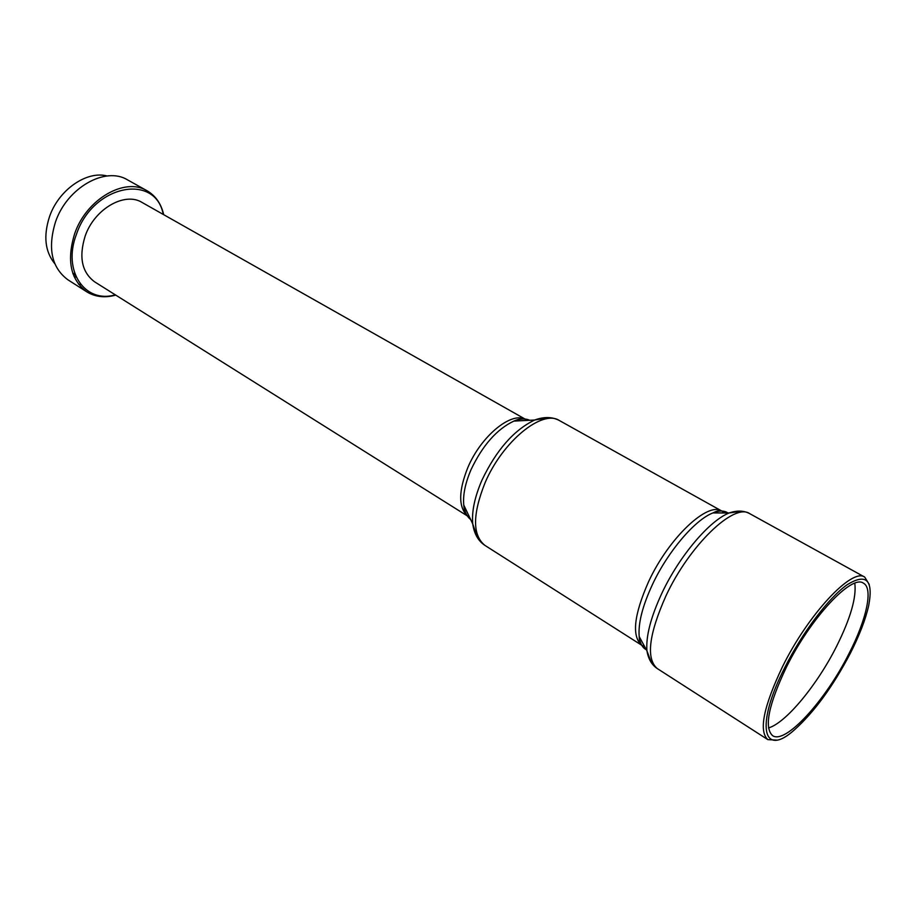 <?xml version="1.0" encoding="UTF-8"?>
<svg xmlns="http://www.w3.org/2000/svg" width="916" height="916" viewBox="0 0 916 916"><rect width="100%" height="100%" fill="white"/><g stroke="black" fill="none" stroke-linecap="round" stroke-linejoin="round"><path stroke-width="1.37" d="M786.397 667.192C768.547 704.759 763.933 727.556 772.532 735.594C785.264 744.903 825.511 700.58 848.983 653.635C866.525 619.617 873.486 588.347 863.433 583.171C851.754 574.103 810.649 617.853 786.397 667.192M768.49 727.957C785.962 722.919 817.244 684.87 836.571 646.352C850.517 618.369 856.597 597.335 854.8 583.252M850.311 653.348C859.506 635.246 865.654 619.239 868.746 605.35C873.44 579.954 866.307 573.027 847.346 584.603C828.98 597.404 802.347 632.487 784.794 667.546C754.761 726.342 763.108 758.311 794.573 729.731C814.404 711.847 832.976 686.382 850.311 653.348M869.273 584.523L864.727 577.103C852.246 567.428 808.347 614.018 782.493 666.711C763.509 706.751 758.608 731.048 767.814 739.613L776.493 740.094M525.074 419.059L142.083 202.459C124.816 191.536 94.497 208.837 85.199 235.95C78.65 257.03 81.822 272.338 94.714 281.899L467.32 515.914M163.243 214.424C155.594 172.815 93.054 184.563 76.486 234.198C62.128 271.044 85.096 303.86 115.302 294.826M163.712 214.688C161.17 203.718 155.594 195.738 147.007 190.734C125.091 177.006 86.528 198.955 74.723 233.523C66.467 260.247 70.475 279.678 86.734 291.803C95.218 296.979 104.893 298.078 115.748 295.112M147.007 190.734L127.564 179.891C105.512 166.105 67.074 187.643 55.521 221.867C47.449 248.351 51.594 267.667 67.956 279.838L86.734 291.803M107.138 175.986C86.757 170.456 58.704 189.784 49.544 216.565C43.258 235.95 45.01 251.671 54.811 263.728M72.856 273.357L74.769 273.563M74.036 276.437L76.2 277.124M73.017 273.827L75.169 274.685M73.143 274.17L75.398 275.258M78.467 284.12L80.757 284.533M741.617 511.208L729.182 512.96C737.002 510.304 743.826 510.521 749.632 513.601C734.254 502.495 689.53 545.123 665.966 595.835C648.791 634.456 645.883 658.696 657.241 668.543L767.814 739.613M727.911 512.96C724.224 510.418 719.22 510.407 712.911 512.937L729.182 512.96C709.499 520.563 679.306 556.104 661.993 592.984C650.795 617.063 645.78 636.357 646.948 650.852L651.31 662.623M549.028 417.593L534.681 420.02C544.058 416.585 552.291 416.757 559.39 420.536L721.808 511.048C720.148 510.109 717.182 510.739 712.911 512.937C694.958 519.773 667.878 551.478 652.467 584.477C642.482 606.037 638.063 623.384 639.196 636.54C639.975 643.307 642.356 647.704 646.341 649.742M721.808 511.048C707.759 501.304 668.726 537.932 648.574 581.694C633.838 615.117 631.571 636.322 641.761 645.276C640.147 644.269 639.288 641.349 639.196 636.54L646.948 650.852C648.333 658.993 651.757 664.89 657.241 668.543M641.876 645.356L644.635 646.582M559.39 420.536C542.421 409.086 502.747 441.18 485.159 482.549C472.438 514.288 472.358 535.242 484.93 545.398L641.761 645.276M724.327 512.949L721.934 511.105M529.769 420.272C525.406 418.326 520.105 418.601 513.842 421.097L534.681 420.02C513.91 430.016 496.335 450.065 481.942 480.179C474.694 496.999 471.625 511.563 472.736 523.895L477.419 537.681M527.341 420.398L526.311 419.757C523.631 418.12 519.475 418.566 513.842 421.097C496.861 429.169 482.606 445.325 471.076 469.576C465.259 483.144 462.82 494.961 463.771 505.048C464.549 511.746 466.828 516.555 470.618 519.464M524.822 419.036C510.51 411.96 480.957 436.463 467.95 467.286C458.55 490.678 458.298 506.823 467.183 515.697M484.93 545.398C478.221 540.955 474.156 533.788 472.736 523.895L463.771 505.048C464.229 511.208 465.809 515.078 468.523 516.67L469.576 517.265M749.632 513.601L864.727 577.103"/></g></svg>
